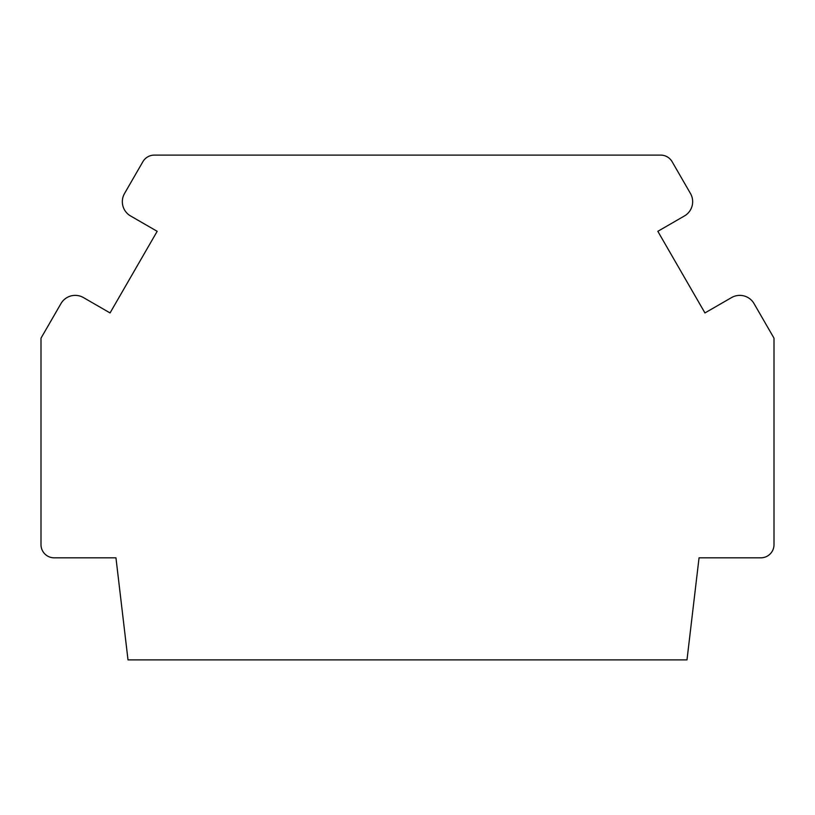 <?xml version="1.0" encoding="UTF-8"?>
<svg xmlns="http://www.w3.org/2000/svg" width="815" height="815" viewBox="0 0 815 815"><rect width="100%" height="100%" fill="white"/><g stroke="black" fill="none" stroke-linecap="round" stroke-linejoin="round"><path stroke-width="1.22" d="M672.12 161.706A13.172 13.172 0 0 0 660.71 155.115L154.29 155.115A13.172 13.172 0 0 0 142.88 161.706L124.542 193.471A16.463 16.463 0 0 0 130.563 215.955L157.173 231.317L110.056 312.94L83.446 297.577A16.463 16.463 0 0 0 60.962 303.598L40.995 338.174L40.995 544.664A13.172 13.172 0 0 0 54.167 557.827L115.954 557.827L128.006 659.885L686.994 659.885L699.046 557.827L760.833 557.827A13.172 13.172 0 0 0 774.005 544.664L774.005 338.174L754.038 303.598A16.463 16.463 0 0 0 731.554 297.577L704.944 312.94L657.827 231.317L684.437 215.955A16.463 16.463 0 0 0 690.458 193.471L672.12 161.706"/></g></svg>
